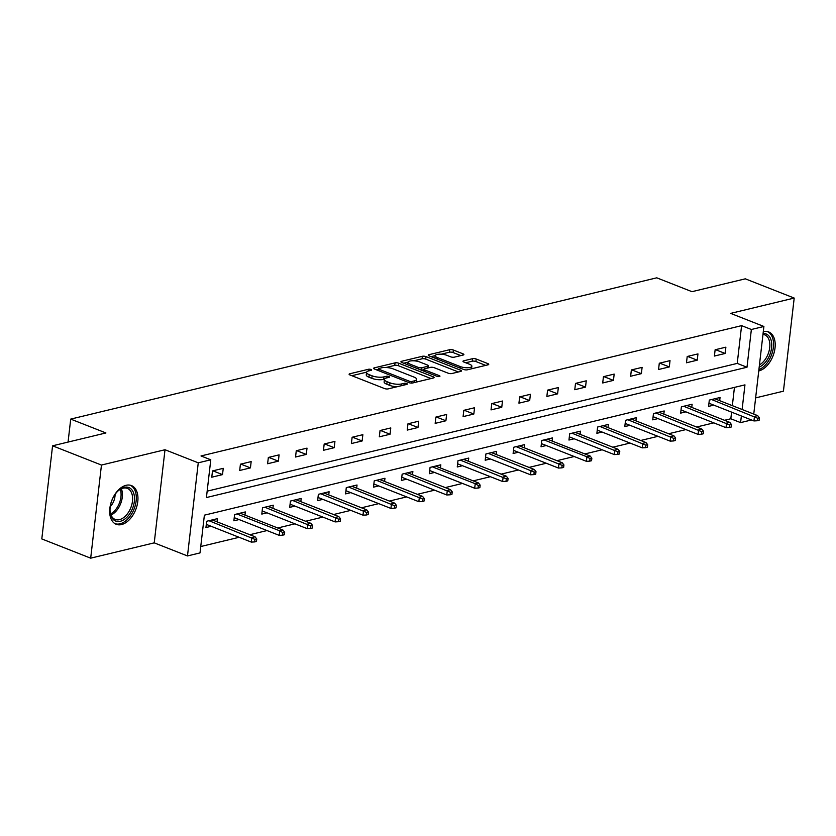 <?xml version="1.0" encoding="UTF-8"?>
<svg xmlns="http://www.w3.org/2000/svg" width="836" height="836" viewBox="0 0 836 836"><rect width="100%" height="100%" fill="white"/><g stroke="black" fill="none" stroke-linecap="round" stroke-linejoin="round"><path stroke-width="1.25" d="M371.027 369.502A1.829 0.575 6.6 0 0 368.457 369.272L349.793 373.776A2.623 0.815 6.6 0 0 349.103 374.225A2.623 0.815 6.6 0 0 349.95 374.956L384.497 388.552A2.623 0.815 6.6 0 0 388.176 388.886L406.85 384.382A1.829 0.575 6.6 0 0 407.32 384.069A1.829 0.575 6.6 0 0 406.735 383.557A1.829 0.575 6.6 0 0 404.154 383.327L401.74 383.912A8.381 2.612 6.6 0 1 389.973 382.846L387.099 381.718A8.381 2.612 6.6 0 1 384.403 379.398A8.381 2.612 6.6 0 1 386.577 377.935L388.991 377.36A1.829 0.575 6.6 0 0 389.471 377.036A1.829 0.575 6.6 0 0 388.886 376.534A1.829 0.575 6.6 0 0 386.305 376.305L383.891 376.879A8.381 2.612 6.6 0 1 372.125 375.824L369.251 374.685A8.381 2.612 6.6 0 1 366.544 372.365A8.381 2.612 6.6 0 1 368.728 370.912L371.142 370.327A1.829 0.575 6.6 0 0 371.623 370.014A1.829 0.575 6.6 0 0 371.027 369.502M758.754 370.954A20.806 12.812 111.5 0 0 758.795 370.944A20.806 12.812 111.5 0 0 774.282 351.987A20.806 12.812 111.5 0 0 768.692 331.955A20.806 12.812 111.5 0 0 763.341 331.683A20.806 12.812 111.5 0 0 763.289 331.693M126.09 485.298A20.806 12.812 111.5 0 0 110.603 504.244A20.806 12.812 111.5 0 0 116.204 524.287A20.806 12.812 111.5 0 0 121.554 524.559A20.806 12.812 111.5 0 0 137.031 505.602A20.806 12.812 111.5 0 0 131.44 485.57A20.806 12.812 111.5 0 0 126.09 485.298M463.207 355.018A2.623 0.815 6.6 0 0 463.886 354.568A2.623 0.815 6.6 0 0 463.039 353.847L453.352 350.023A2.623 0.815 6.6 0 0 449.674 349.699L428.941 354.694A2.623 0.815 6.6 0 0 428.262 355.143A2.623 0.815 6.6 0 0 429.108 355.875L463.656 369.47A2.623 0.815 6.6 0 0 467.334 369.805L488.067 364.81A2.623 0.815 6.6 0 0 488.746 364.35A2.623 0.815 6.6 0 0 487.9 363.629L476.196 359.02A2.623 0.815 6.6 0 0 472.518 358.686L463.646 360.828A2.623 0.815 6.6 0 0 462.966 361.277A2.623 0.815 6.6 0 0 463.802 362.009L469.613 364.287A7.002 2.184 6.6 0 1 471.87 366.231A7.002 2.184 6.6 0 1 467.606 367.735A7.002 2.184 6.6 0 1 460.208 366.555L437.468 357.599A7.002 2.184 6.6 0 1 435.211 355.666A7.002 2.184 6.6 0 1 439.475 354.161A7.002 2.184 6.6 0 1 446.863 355.331L450.656 356.826A2.623 0.815 6.6 0 0 454.335 357.16L463.207 355.018M207.15 491.171L737.227 363.399L741.595 325.643L751.365 329.488L763.895 326.468L753.758 414.081M52.574 445.807L101.459 465.056L90.685 558.176L41.8 538.927L52.574 445.807L105.921 432.954L70.715 419.097L656.772 277.824L691.968 291.68L745.315 278.827L794.2 298.065L730.654 313.385L763.895 326.468M90.685 558.176L154.232 542.857L165.005 449.737L101.459 465.056M165.005 449.737L198.257 462.82L210.787 459.8L206.419 497.556L746.997 367.244L751.365 329.488M741.595 325.643L201.006 455.954L210.787 459.8M398.709 363.2A2.623 0.815 6.6 0 0 395.031 362.866L374.298 367.861A2.623 0.815 6.6 0 0 373.619 368.321A2.623 0.815 6.6 0 0 374.465 369.042L409.013 382.648A2.623 0.815 6.6 0 0 412.691 382.972L433.424 377.976A2.623 0.815 6.6 0 0 434.103 377.527A2.623 0.815 6.6 0 0 433.257 376.796L398.709 363.2L398.417 365.719A2.623 0.815 6.6 0 0 394.738 365.384L385.929 367.506M401.625 361.277L422.358 356.282A2.623 0.815 6.6 0 1 426.026 356.617L460.584 370.212A2.623 0.815 6.6 0 1 461.42 370.933A2.623 0.815 6.6 0 1 460.74 371.393L451.868 373.535A2.623 0.815 6.6 0 1 448.19 373.201L434.177 367.683A2.623 0.815 6.6 0 0 430.509 367.349L424.615 368.77A2.623 0.815 6.6 0 0 423.936 369.23A2.623 0.815 6.6 0 0 424.782 369.951L439.37 375.688A1.829 0.575 6.6 0 1 439.955 376.2A1.829 0.575 6.6 0 1 438.848 376.597A1.829 0.575 6.6 0 1 436.914 376.284L401.782 362.458A2.623 0.815 6.6 0 1 400.935 361.737A2.623 0.815 6.6 0 1 401.625 361.277L401.499 362.333M755.639 397.884L783.426 391.185L794.2 298.065M70.715 419.097L68.061 442.077M211.769 477.21L222.512 474.618L223.243 468.327L212.501 470.919L211.769 477.21M239.692 470.48L250.434 467.888L251.166 461.597L240.423 464.189L239.692 470.48M267.614 463.75L278.357 461.159L279.088 454.868L268.346 457.459L267.614 463.75M295.547 457.02L306.279 454.429L307.011 448.138L296.268 450.729L295.547 457.02M323.469 450.29L334.212 447.699L334.933 441.408L324.19 443.989L323.469 450.29M351.392 443.55L362.134 440.969L362.855 434.678L352.123 437.259L351.392 443.55M379.314 436.82L390.057 434.239L390.788 427.938L380.046 430.53L379.314 436.82M407.236 430.091L417.979 427.499L418.711 421.208L407.968 423.8L407.236 430.091M435.169 423.361L445.901 420.769L446.633 414.478L435.89 417.07L435.169 423.361M463.092 416.631L473.824 414.039L474.555 407.749L463.813 410.34L463.092 416.631M491.014 409.901L501.757 407.31L502.478 401.019L491.746 403.61L491.014 409.901M518.937 403.171L529.679 400.58L530.4 394.289L519.668 396.881L518.937 403.171M546.859 396.431L557.602 393.85L558.333 387.559L547.59 390.14L546.859 396.431M574.781 389.701L585.524 387.12L586.255 380.819L575.513 383.41L574.781 389.701M602.714 382.972L613.446 380.38L614.178 374.089L603.435 376.681L602.714 382.972M630.637 376.242L641.379 373.65L642.1 367.359L631.358 369.951L630.637 376.242M658.559 369.512L669.302 366.92L670.023 360.63L659.29 363.221L658.559 369.512M686.481 362.782L697.224 360.191L697.955 353.9L687.213 356.491L686.481 362.782M714.404 356.052L725.146 353.461L725.878 347.17L715.135 349.761L714.404 356.052M200.744 546.535L239.106 537.297M249.786 534.716L267.029 530.557M277.709 527.986L294.951 523.827M305.642 521.256L322.874 517.097M333.564 514.527L350.806 510.368M361.486 507.797L378.729 503.638M389.409 501.057L406.651 496.908M417.331 494.327L434.574 490.178M445.264 487.597L462.496 483.438M473.186 480.867L490.418 476.708M501.109 474.137L518.351 469.978M529.031 467.408L546.274 463.248M556.954 460.678L574.196 456.519M584.876 453.938L602.119 449.789M612.809 447.208L630.041 443.059M640.731 440.478L657.963 436.329M668.654 433.748L685.896 429.589M696.576 427.018L713.819 422.859M724.498 420.289L730.821 418.763L731.584 412.127M732.336 405.648L734.447 387.392M217.046 521.831L217.412 518.665L206.67 521.256L205.949 527.547L211.153 526.293M244.969 515.101L245.335 511.935L234.602 514.527L233.871 520.818L239.086 519.564M272.902 508.372L273.267 505.205L262.525 507.797L261.793 514.088L267.008 512.834M300.824 501.631L301.19 498.475L290.447 501.057L289.716 507.358L294.93 506.093M328.747 494.902L329.112 491.746L318.37 494.327L317.638 500.618L322.853 499.364M356.669 488.172L357.035 485.005L346.292 487.597L345.571 493.888L350.775 492.634M384.591 481.442L384.957 478.276L374.225 480.867L373.493 487.158L378.698 485.904M412.514 474.712L412.88 471.546L402.147 474.137L401.416 480.428L406.63 479.174M440.447 467.982L440.812 464.816L430.07 467.408L429.338 473.698L434.553 472.445M468.369 461.253L468.735 458.086L457.992 460.678L457.261 466.969L462.475 465.715M496.291 454.512L496.657 451.356L485.915 453.948L485.193 460.239L490.398 458.974M524.214 447.782L524.58 444.627L513.837 447.208L513.116 453.509L518.32 452.245M552.136 441.053L552.502 437.897L541.77 440.478L541.038 446.769L546.242 445.515M580.069 434.323L580.435 431.157L569.692 433.748L568.961 440.039L574.175 438.785M607.991 427.593L608.357 424.427L597.615 427.018L596.883 433.309L602.098 432.055M635.914 420.863L636.28 417.697L625.537 420.289L624.805 426.579L630.02 425.325M663.836 414.133L664.202 410.967L653.459 413.559L652.738 419.85L657.942 418.596M691.759 407.393L692.124 404.237L681.382 406.829L680.661 413.12L685.865 411.866M719.681 400.663L720.047 397.508L709.315 400.089L708.583 406.39L713.798 405.126M751.522 419.975L740.591 422.608L741.365 415.983M730.821 418.763L740.591 422.608M742.107 409.494L744.96 384.863L204.381 515.175L200.013 552.92L187.483 555.94L198.257 462.82M154.232 542.857L187.483 555.94M737.227 363.399L746.997 367.244M222.512 474.618L212.877 470.825M250.434 467.888L240.799 464.095M278.357 461.159L268.722 457.365M306.279 454.429L296.644 450.635M334.212 447.699L324.567 443.906M362.134 440.969L352.499 437.176M390.057 434.239L380.422 430.446M417.979 427.499L408.344 423.706M445.901 420.769L436.267 416.976M473.824 414.039L464.189 410.246M501.757 407.31L492.111 403.516M529.679 400.58L520.044 396.786M557.602 393.85L547.967 390.057M585.524 387.12L575.889 383.327M613.446 380.38L603.811 376.587M641.379 373.65L631.734 369.857M669.302 366.92L659.667 363.127M697.224 360.191L687.589 356.397M725.146 353.461L715.511 349.667M366.544 372.365L366.262 374.883A8.381 2.612 6.6 0 0 368.958 377.203L369.251 374.685M384.445 379.199L383.599 379.398A8.381 2.612 6.6 0 1 371.832 378.332L368.958 377.203M384.403 379.398L384.111 381.916A8.381 2.612 6.6 0 0 386.807 384.226L387.099 381.718M396.985 386.765A8.381 2.612 6.6 0 1 389.691 385.365L386.807 384.226M366.596 372.166L351.883 375.709M431.031 378.551L398.417 365.719M378.374 369.324L376.399 369.805M378.917 368.457A1.829 0.575 6.6 0 0 378.447 368.77A1.829 0.575 6.6 0 0 379.032 369.282L409.358 381.216A1.829 0.575 6.6 0 0 411.929 381.456L414.478 380.84A8.381 2.612 6.6 0 0 416.662 379.387A8.381 2.612 6.6 0 0 413.966 377.067L393.233 368.906A8.381 2.612 6.6 0 0 381.467 367.84L378.917 368.457M416.318 382.104A8.381 2.612 6.6 0 0 416.37 381.895L416.662 379.387M403.715 363.221L407.999 362.187M413.747 360.797L422.065 358.801L422.358 356.282M458.358 371.968L425.743 359.125A2.623 0.815 6.6 0 0 422.065 358.801M419.641 361.957A7.002 2.184 6.6 0 0 412.252 360.786A7.002 2.184 6.6 0 0 407.989 362.291A7.002 2.184 6.6 0 0 410.246 364.224L418.251 367.38A2.623 0.815 6.6 0 0 421.929 367.715L427.813 366.293A2.623 0.815 6.6 0 0 428.502 365.834A2.623 0.815 6.6 0 0 427.656 365.113L419.641 361.957M421.563 370.243A2.623 0.815 6.6 0 0 421.637 370.233L421.929 367.715M423.883 369.69L421.637 370.233M471.577 368.78A7.002 2.184 6.6 0 0 471.577 368.749L471.87 366.231M485.674 365.384L475.903 361.539A2.623 0.815 6.6 0 0 472.225 361.204L465.746 362.761M460.814 355.593L453.06 352.541A2.623 0.815 6.6 0 0 449.381 352.207L441.189 354.192M435.211 355.624L431.042 356.638M254.677 541.916L256.464 541.488L256.756 538.969L254.97 539.398L254.677 541.916L251.302 542.094L251.824 537.569L255.053 536.785L212.208 519.919M254.97 539.398L208.979 520.703M251.302 542.094L206.314 524.381M255.053 536.785L256.756 538.969M133.708 493.292A18.005 11.087 -68.5 0 1 126.591 517.568A18.005 11.087 -68.5 0 1 110.812 515.331A18.005 11.087 -68.5 0 1 110.08 511.59A18.005 11.087 -68.5 0 1 118.315 490.68A18.005 11.087 -68.5 0 1 133.708 493.292M110.049 511.12A16.668 10.262 111.5 0 0 110.676 514.13A16.668 10.262 111.5 0 0 115.169 519.438A16.668 10.262 111.5 0 0 128.42 512.374A16.668 10.262 111.5 0 0 131.879 493.721A16.668 10.262 111.5 0 0 127.385 488.412A16.668 10.262 111.5 0 0 117.97 491.004M115.075 494.4A11.871 7.305 -68.5 0 1 110.247 506.668M114.887 523.618A20.67 12.728 111.5 0 0 131.21 514.642A20.67 12.728 111.5 0 0 135.401 491.662A20.67 12.728 111.5 0 0 130.029 485.162M758.9 369.679A20.67 12.728 111.5 0 0 772.872 350.368A20.67 12.728 111.5 0 0 767.27 331.547M763.09 333.47A18.005 11.087 -68.5 0 1 771.586 347.786A18.005 11.087 -68.5 0 1 759.192 367.14M759.443 364.935A16.668 10.262 111.5 0 0 769.528 348.925A16.668 10.262 111.5 0 0 764.626 334.808A16.668 10.262 111.5 0 0 762.986 334.4M282.599 535.186L284.397 534.758L284.679 532.239L282.892 532.668L282.599 535.186L279.224 535.364L279.757 530.829L282.976 530.055L240.131 513.189M282.892 532.668L279.757 530.829L236.901 513.973M279.224 535.364L234.237 517.651M282.976 530.055L284.679 532.239M310.522 528.457L312.319 528.018L312.612 525.51L310.814 525.938L310.522 528.457L307.157 528.634L307.679 524.099L310.898 523.326L268.053 506.459M310.814 525.938L264.834 507.233M307.157 528.634L262.159 510.921M310.898 523.326L312.612 525.51M338.455 521.727L340.242 521.288L340.534 518.769L338.747 519.208L338.455 521.727L335.079 521.904L335.602 517.369L338.82 516.596L295.975 499.729M338.747 519.208L292.757 500.503M335.079 521.904L290.082 504.192M338.82 516.596L340.534 518.769M366.377 514.986L368.164 514.558L368.457 512.04L366.67 512.478L366.377 514.986L363.002 515.175L363.524 510.639L366.743 509.866L323.898 493M366.67 512.478L320.679 493.773M363.002 515.175L318.004 497.462M366.743 509.866L368.457 512.04M394.299 508.257L396.086 507.828L396.379 505.31L394.592 505.738L394.299 508.257L390.924 508.434L391.447 503.909L394.676 503.136L351.831 486.27M394.592 505.738L348.602 487.043M390.924 508.434L345.937 490.732M394.676 503.136L396.379 505.31M422.222 501.527L424.009 501.098L424.301 498.58L422.514 499.008L422.222 501.527L418.846 501.704L419.369 497.18L422.598 496.396L379.753 479.54M422.514 499.008L376.524 480.313M418.846 501.704L373.859 484.002M422.598 496.396L424.301 498.58M450.144 494.797L451.942 494.369L452.234 491.85L450.437 492.279L450.144 494.797L446.769 494.975L447.302 490.45L450.52 489.666L407.675 472.8M450.437 492.279L404.457 473.584M446.769 494.975L401.782 477.262M450.52 489.666L452.234 491.85M478.077 488.067L479.864 487.639L480.157 485.12L478.359 485.549L478.077 488.067L474.702 488.245L475.224 483.71L478.443 482.936L435.598 466.07M478.359 485.549L475.224 483.71L432.379 466.854M474.702 488.245L429.704 470.532M478.443 482.936L480.157 485.12M505.999 481.337L507.786 480.899L508.079 478.391L506.292 478.819L505.999 481.337L502.624 481.515L503.147 476.98L506.365 476.206L463.52 459.34M506.292 478.819L460.302 460.113M502.624 481.515L457.626 463.802M506.365 476.206L508.079 478.391M533.922 474.608L535.709 474.169L536.001 471.65L534.214 472.089L533.922 474.608L530.546 474.785L531.069 470.25L534.288 469.477L491.443 452.61M534.214 472.089L488.224 453.384M530.546 474.785L485.559 457.073M534.288 469.477L536.001 471.65M561.844 467.867L563.631 467.439L563.924 464.92L562.137 465.359L561.844 467.867L558.469 468.055L558.991 463.52L562.22 462.747L519.375 445.881M562.137 465.359L516.146 446.654M558.469 468.055L513.482 450.343M562.22 462.747L563.924 464.92M589.767 461.138L591.564 460.709L591.846 458.191L590.059 458.63L589.767 461.138L586.391 461.315L586.924 456.79L590.143 456.017L547.298 439.151M590.059 458.63L586.924 456.79L544.069 439.924M586.391 461.315L541.404 443.613M590.143 456.017L591.846 458.191M617.689 454.408L619.486 453.979L619.779 451.461L617.982 451.889L617.689 454.408L614.324 454.585L614.847 450.061L618.065 449.277L575.22 432.421M617.982 451.889L572.002 433.194M614.324 454.585L569.326 436.883M618.065 449.277L619.779 451.461M645.622 447.678L647.409 447.25L647.701 444.731L645.914 445.16L645.622 447.678L642.247 447.856L642.769 443.331L645.988 442.547L603.143 425.681M645.914 445.16L599.924 426.464M642.247 447.856L597.249 430.143M645.988 442.547L647.701 444.731M673.544 440.948L675.331 440.52L675.624 438.001L673.837 438.43L673.544 440.948L670.169 441.126L670.691 436.601L673.91 435.817L631.065 418.951M673.837 438.43L627.846 419.735M670.169 441.126L625.171 423.413M673.91 435.817L675.624 438.001M701.467 434.218L703.254 433.79L703.546 431.271L701.759 431.7L701.467 434.218L698.091 434.396L698.614 429.861L701.843 429.087L658.987 412.221M701.759 431.7L655.769 412.994M698.091 434.396L653.104 416.683M701.843 429.087L703.546 431.271M729.389 427.489L731.176 427.05L731.469 424.542L729.682 424.97L729.389 427.489L726.014 427.666L726.536 423.131L729.765 422.358L686.92 405.491M729.682 424.97L683.691 406.265M726.014 427.666L681.027 409.953M729.765 422.358L731.469 424.542M757.312 420.759L759.109 420.32L759.401 417.801L757.604 418.24L757.312 420.759L753.936 420.936L754.469 416.401L757.688 415.628L714.843 398.762M757.604 418.24L711.624 399.535M753.936 420.936L708.949 403.224M757.688 415.628L759.401 417.801M368.248 371.048L368.457 369.272M403.955 385.082L404.154 383.327M386.107 378.071L386.305 376.305M371.832 378.332L372.125 375.824M383.599 379.398L383.891 376.879M389.691 385.365L389.973 382.846M401.541 385.668L401.74 383.912M349.667 374.821L349.793 373.776M433.111 378.05L433.257 376.796M374.173 368.916L374.298 367.861M394.738 365.384L395.031 362.866M378.854 370.776L379.032 369.282M409.191 382.71L409.358 381.216M411.74 383.087L411.929 381.456M414.28 382.595L414.478 380.84M425.743 359.125L426.026 356.617M460.437 371.466L460.584 370.212M424.604 371.445L424.782 369.951M439.266 376.555L439.37 375.688M410.068 365.719L410.246 364.224M418.084 368.875L418.251 367.38M427.614 368.049L427.813 366.293M437.291 359.093L437.468 357.599M460.04 368.049L460.208 366.555M463.52 361.873L463.646 360.828M472.225 361.204L472.518 358.686M475.903 361.539L476.196 359.02M487.754 364.883L487.9 363.629M428.816 355.749L428.941 354.694M449.381 352.207L449.674 349.699M453.06 352.541L453.352 350.023M462.904 355.091L463.039 353.847M121.345 488.799A16.668 10.262 -68.5 0 1 121.69 489.718A16.668 10.262 -68.5 0 1 111.021 515.039M110.603 513.9A16.124 9.927 111.5 0 0 120.374 489.666A16.124 9.927 111.5 0 0 120.269 489.353M378.238 370.526L378.447 368.77M423.716 371.09L423.936 369.23M407.696 364.789L407.989 362.291M428.262 367.892L428.502 365.834M434.919 358.163L435.211 355.666"/></g></svg>
